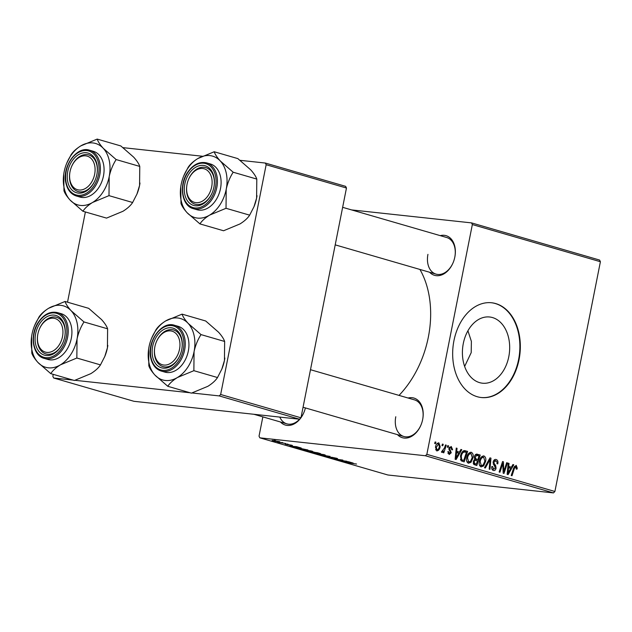 <?xml version="1.0" encoding="UTF-8"?>
<svg xmlns="http://www.w3.org/2000/svg" width="632" height="632" viewBox="0 0 632 632"><rect width="100%" height="100%" fill="white"/><g stroke="black" fill="none" stroke-linecap="round" stroke-linejoin="round"><path stroke-width="0.95" d="M467.925 330.765L471.385 341.399L471.203 352.632L464.639 366.434M508.792 356.701A33.298 23.503 -83.8 0 1 482.469 383.205A33.298 23.503 -83.8 0 1 463.303 343.5A33.298 23.503 -83.8 0 1 489.626 316.995A33.298 23.503 -83.8 0 1 508.792 356.701M453.942 340.703A47.661 33.638 96.2 0 0 481.371 397.536A47.661 33.638 96.2 0 0 519.054 359.6A47.661 33.638 96.2 0 0 491.625 302.768A47.661 33.638 96.2 0 0 453.942 340.703M481.142 397.504A47.661 33.638 96.2 0 0 518.603 359.545A47.661 33.638 96.2 0 0 491.396 302.744M305.398 407.924A20.651 14.52 106.2 0 1 303.992 412.254A20.651 14.52 106.2 0 1 300.974 417.736M300.872 417.886A20.651 14.52 106.2 0 1 280.426 421.978M279.81 417.088A19.063 13.398 -73.8 0 0 286.873 423.843A19.063 13.398 -73.8 0 0 299.852 418.905M301.03 417.46A19.063 13.398 -73.8 0 0 304.039 412.143M440.228 235.633A20.651 14.52 106.2 0 1 454.937 256.466A20.651 14.52 106.2 0 1 454.819 257.074A20.651 14.52 106.2 0 1 453.176 262.533A20.651 14.52 106.2 0 1 429.602 272.25M427.935 254.364A19.063 13.398 -73.8 0 0 436.048 274.122A19.063 13.398 -73.8 0 0 453.223 262.414M408.075 398.018A20.651 14.52 106.2 0 1 422.784 418.85A20.651 14.52 106.2 0 1 422.666 419.458A20.651 14.52 106.2 0 1 421.023 424.917A20.651 14.52 106.2 0 1 397.449 434.634M395.782 416.749A19.063 13.398 -73.8 0 0 403.895 436.507A19.063 13.398 -73.8 0 0 421.07 424.799M419.924 269.445A88.962 62.536 106.2 0 1 428.338 337.14A88.962 62.536 106.2 0 1 399.029 395.395M288.066 444.193L286.762 444.019L288.066 444.193M282.741 442.645L281.438 442.471L282.741 442.645M311.702 451.035C313.124 451.509 312.864 451.635 310.92 451.422L302.981 449.968C301.519 449.478 301.804 449.352 303.842 449.581L312.658 451.438M303.068 449.51L302.981 449.968L302.009 449.549M301.227 448.009L289.756 446.113L296.542 446.658L301.227 448.009M317.477 452.733L320.527 453.61L311.41 452.394L308.542 451.54L317.477 452.733M308.574 451.374L309.269 451.422M312.255 451.785L312.856 451.833M330.26 456.438L324.595 456.217L329.517 456.43L319.105 454.629L330.26 456.438M356.448 464.022L346.628 462.616L356.559 464.054M346.952 461.281L338.626 460.293L342.26 460.136L333.759 458.879L342.876 460.096L339.258 460.262L346.952 461.281M425.423 455.751L259.847 437.834L387.898 474.995L553.482 492.913L425.423 455.751L426.853 454.321L554.904 491.483L553.482 492.913M353.217 463.098L341.746 461.194L348.54 461.739L353.217 463.098M336.295 458.461L327.929 457.205C326.641 456.817 326.657 456.683 327.976 456.81L331.294 457.813L331.84 457.299L336.524 458.239C338.025 458.69 337.93 458.824 336.224 458.635L335.339 458.398L336.406 458.2M336.524 458.239C338.025 458.69 337.93 458.824 336.224 458.635L336.256 458.461M332.258 457.347L332.566 457.758M328.008 456.81L327.929 457.205C326.641 456.817 326.657 456.683 327.976 456.81M331.294 457.813L331.8 457.292L331.697 457.805M331.2 457.244L331.84 457.299M324.335 454.7C325.749 455.174 325.488 455.301 323.552 455.087L315.605 453.634C314.144 453.144 314.436 453.018 316.474 453.247L325.29 455.103M315.7 453.176L315.605 453.634L314.633 453.215M291.565 445.544L285.182 444.099L291.613 445.204C292.766 445.544 292.75 445.663 291.565 445.544C292.75 445.663 292.766 445.544 291.613 445.204L291.565 445.544M287.995 444.873L287.9 444.462M296.068 447.654L307.895 449.945L298.778 448.728L295.681 447.717M279.281 441.626C280.363 441.973 280.229 442.068 278.894 441.926L272.763 440.812C271.713 440.464 271.886 440.37 273.3 440.528L279.281 441.626C280.363 441.973 280.229 442.068 278.894 441.926L278.981 441.547M272.827 440.488L272.763 440.812C271.713 440.464 271.886 440.37 273.3 440.528M285.783 443.53L277.638 442.187L285.783 443.53M275.433 440.528L274.138 440.354L275.433 440.528M262.849 416.875L259.033 436.159L259.847 437.834M471.535 222.891L599.586 260.052L600.4 261.719L472.341 224.558L471.535 222.891L351.574 209.911M447.772 445.615L448.562 445.844L448.088 447.353L447.282 447.116L447.772 445.615M442.44 444.075L443.229 444.304L442.756 445.805L441.95 445.568L442.44 444.075M470.682 452.236L471.33 452.307C472.989 453.27 473.55 455.087 473.013 457.766L471.022 462.269L468.438 463.256C466.732 462.261 466.171 460.396 466.772 457.655C467.443 454.203 468.96 452.417 471.33 452.307L471.014 452.243M460.926 449.439L461.787 449.684L456.107 459.527L455.135 459.251L456.249 448.08L457.047 448.309L456.715 451.343L459.409 452.125L460.926 449.439M476.631 454.092L480.225 455.04L476.789 465.531L473.834 464.481L473.273 461.716L474.845 459.369L474.332 456.897C474.822 454.922 475.77 454.005 477.184 454.155L476.884 454.1M489.966 457.86L490.969 458.153L489.982 469.355L489.184 469.126L490.029 459.527L485.344 468.012L484.491 467.767L489.966 457.86M515.886 466.582L514.448 468.32L512.015 475.754L511.209 475.517L513.729 467.83L516.194 465.326L517.268 468.17L517.008 469.142L516.186 469.055L515.886 466.582L514.329 466.4L515.641 466.55M506.659 462.703L507.457 462.94L504.004 473.431L503.175 473.186L502.827 463.335L499.944 472.246L499.146 472.017L502.582 461.526L503.412 461.763L503.775 471.606L506.659 462.703M472.341 224.558L426.853 454.321M600.4 261.719L554.904 491.483M512.923 464.52L513.777 464.773L508.096 474.616L507.133 474.332L508.239 463.169L509.037 463.398L508.705 466.432L511.399 467.214L512.923 464.52M495.851 460.768L493.948 462.134L493.963 463.145L495.654 465.594L496.081 468.225C495.614 470.058 494.714 470.816 493.387 470.492C492.036 469.979 491.498 468.715 491.791 466.7L492.652 466.582L493.663 469.236L495.275 468.067L493.142 462.008C493.687 460.017 494.69 459.18 496.152 459.511C497.724 460.096 498.261 461.55 497.779 463.872L496.965 463.769L497.076 462.111L495.851 460.768L493.734 460.507M493.663 469.236L491.925 469.07L493.663 469.236M495.772 459.432L495.362 459.424M483.314 455.901L483.962 455.972C485.621 456.936 486.182 458.753 485.637 461.423L483.646 465.934L481.063 466.922C479.356 465.926 478.803 464.062 479.404 461.321C480.067 457.868 481.592 456.083 483.962 455.972L483.646 455.909M451.011 447.448L449.731 448.364L449.755 449.099L451.256 452.757L449.154 454.527L447.835 451.603L448.657 451.69L449.392 453.547L450.482 452.038L449.036 449.771L448.925 448.222L451.24 446.476L452.599 449.7L451.746 449.755L451.011 447.448L449.297 447.251M447.93 453.389L449.542 453.579L447.938 453.405M464.251 450.6L467.601 451.374L464.164 461.866L461.328 460.894L460.507 456.099C461.012 453.318 462.197 451.493 464.078 450.624L465.349 450.719L464.078 450.624M438.426 442.842L438.916 442.898L440.172 446.595C439.698 449.368 438.529 450.806 436.673 450.9L435.488 447.069C435.962 444.399 437.107 443.016 438.916 442.898L438.679 442.85M445.489 444.952L446.287 445.189L443.79 452.82L442.985 452.583L443.514 451.011L441.879 452.417L441.397 451.975L444.462 448.001L445.489 444.952M435.14 441.95L435.93 442.179L435.456 443.688L434.65 443.451L435.14 441.95M266.151 164.723L265.337 163.048L345.649 186.353L346.462 188.028L266.151 164.723L220.655 394.487L300.966 417.792L299.536 419.221L219.233 395.916L191.986 392.97M190.082 392.764L74.963 380.306M73.059 380.101L53.649 377.999L133.96 401.304L299.536 419.221M85.383 211.965L67.521 302.191M53.23 374.349L52.843 376.324L53.649 377.999M265.337 163.048L240.057 160.315M202.248 156.222L123.027 147.651M346.462 188.028L300.966 417.792M219.233 395.916L220.655 394.487M454.914 256.584A19.063 13.398 -73.8 0 0 446.674 237.506L342.639 207.32M422.761 418.969A19.063 13.398 -73.8 0 0 414.521 399.89L310.486 369.704M506.611 462.845L507.457 462.94M502.013 463.248L502.827 463.335M501.113 466.013L501.974 466.108M502.535 461.668L503.412 461.763M502.93 468.383L503.751 468.47M503.088 471.535L503.775 471.606M512.836 464.67L513.777 464.773M508.231 463.311L509.037 463.398M507.923 466.353L508.705 466.432M507.875 466.835L511.399 467.214M509.029 471.282L510.719 468.359L508.562 467.735L507.954 473.321L509.029 471.282M507.235 473.242L507.954 473.321M507.796 467.656L508.562 467.735M516.455 468.083L517.268 468.17M493.134 462.047L493.948 462.134M493.031 463.043L493.963 463.145M493.979 465.413L495.654 465.594M495.267 468.138L496.081 468.225M491.83 466.495L492.652 466.582M491.783 466.74L492.597 466.827M489.863 458.034L490.969 458.153M489.097 459.424L490.029 459.527M484.823 461.336L485.637 461.423M479.585 465.468L483.646 465.934M479.356 461.581L480.17 461.668L481.347 465.658L483.188 464.915L484.863 461.147L483.654 457.22L481.394 456.96M483.654 457.22C481.821 457.465 480.652 458.943 480.17 461.668M475.635 454.519L480.225 455.04M475.754 454.55L475.509 455.293M473.336 463.738L476.394 464.07L477.468 460.799L473.889 460.128M473.257 463.485L476.394 464.07M473.257 461.81L474.071 461.897L475.043 463.683M473.731 460.388L474.806 460.507L474.071 461.897M476.18 460.428L474.806 460.507M477.863 459.575L479.024 456.028L476.757 455.435L475.114 457.157L476.196 459.085L477.863 459.575L474.727 459.235M474.506 458.903L476.196 459.085M474.3 457.07L475.114 457.157M476.828 455.435L477.547 455.601M451.777 449.613L452.599 449.7M451.746 449.755L452.567 449.842M448.91 448.278L449.731 448.364M448.862 449.004L449.755 449.099M450.442 452.67L451.256 452.757M460.847 449.581L461.787 449.684M456.233 448.222L457.047 448.309M455.933 451.264L456.715 451.343M455.885 451.746L459.409 452.125M457.039 456.193L458.721 453.27L456.573 452.646L455.964 458.232L457.039 456.193M455.245 458.153L455.964 458.232M455.806 452.567L456.573 452.646M463.343 450.908L467.601 451.374M463.051 451.114L462.845 451.73M460.688 460.072L463.769 460.404L466.4 452.37L462.466 451.69M460.459 459.472L463.769 460.404M460.467 456.312L461.281 456.399L461.66 459.598M465.381 452.07C463.232 451.746 461.866 453.183 461.281 456.399M472.191 457.671L473.013 457.766M466.961 461.802L471.022 462.269M466.724 457.916L467.538 458.002L468.715 461.992L470.563 461.257L472.23 457.481L471.022 453.563L468.77 453.294M471.022 453.563C469.189 453.8 468.028 455.277 467.538 458.002M439.351 446.5L440.172 446.595M435.456 447.211L436.278 447.298L437.06 449.952L435.567 449.794L436.902 449.929C438.221 449.644 439.035 448.499 439.358 446.484L438.711 443.885L436.965 443.688L438.474 443.862M438.711 443.885L436.278 447.298M442.4 444.209L443.229 444.304M445.442 445.094L446.287 445.189M442.953 450.948L443.514 451.011M447.725 445.757L448.562 445.844M435.093 442.092L435.93 442.179M345.428 461.818L348.801 462.371L345.428 461.818M332.227 457.56L332.132 458.05M319.026 454.297L322.802 454.866C324.184 455.016 324.374 454.922 323.355 454.582L317.177 453.468C315.739 453.302 315.534 453.397 316.553 453.737L319.026 454.297M317.201 453.334L317.177 453.468C315.739 453.302 315.534 453.397 316.553 453.737M323.387 454.448L323.355 454.582C324.374 454.922 324.184 455.016 322.802 454.866M311.671 452.307L314.515 452.686L310.091 451.659L311.671 452.307M315.581 452.828L318.654 453.239L313.622 452.062L315.581 452.828M313.646 451.935L313.907 452.338M293.43 446.729L296.803 447.282L293.43 446.729M299.047 448.641L306.03 449.573L298.185 447.985L297.032 448.033L299.047 448.641M306.402 450.632L310.17 451.201C311.56 451.351 311.742 451.256 310.731 450.916L304.545 449.802C303.115 449.644 302.91 449.731 303.921 450.071L306.402 450.632M304.577 449.668L304.545 449.802C303.115 449.644 302.91 449.731 303.921 450.071M310.754 450.782L310.731 450.916C311.742 451.256 311.56 451.351 310.17 451.201M273.514 440.899L278.562 441.547L274.114 440.63M278.586 441.444L278.017 441.689M94.642 174.258A17.475 12.285 -73.8 0 0 87.382 156.191A17.475 12.285 -73.8 0 0 71.424 166.974A17.475 12.285 -73.8 0 0 70.026 171.596A17.475 12.285 -73.8 0 0 69.931 172.109A17.475 12.285 -73.8 0 0 79.134 190.019A17.475 12.285 -73.8 0 0 94.642 174.258M71.424 166.974L71.511 166.745A19.063 13.398 106.2 0 1 88.733 154.927A19.063 13.398 106.2 0 1 96.973 174.013A19.063 13.398 -73.8 0 0 96.886 165.181A19.063 13.398 -73.8 0 0 88.733 154.927A19.063 13.398 -73.8 0 0 71.463 166.864M69.907 172.228A19.063 13.398 -73.8 0 0 69.947 181.297A19.063 13.398 -73.8 0 0 78.107 191.551A19.063 13.398 -73.8 0 0 95.274 179.844A19.063 13.398 106.2 0 1 78.107 191.551A19.063 13.398 106.2 0 1 69.891 172.346L69.931 172.109M103.293 148.346A31.971 22.476 106.2 0 1 109.265 160.67A31.971 22.476 106.2 0 1 109.194 176.62C110.576 170.324 112.891 164.636 116.146 159.564L103.293 148.346C100.093 144.783 98.063 141.702 97.194 139.087L80.77 145.905C76.298 148.71 73.075 151.633 71.108 154.69L66.708 163.293A31.971 22.476 106.2 0 1 80.77 145.905A31.971 22.476 -73.8 0 1 103.293 148.346M96.925 164.194A20.651 14.52 106.2 0 1 96.988 173.887A20.651 14.52 106.2 0 1 95.227 179.954A20.651 14.52 106.2 0 1 80.153 193.147A20.651 14.52 106.2 0 1 67.743 181.653A20.651 14.52 106.2 0 1 78.518 154.658A20.651 14.52 106.2 0 1 96.925 164.194M103.514 164.115A23.826 16.748 -73.8 0 0 93.315 151.301L89.626 150.226A23.826 16.748 106.2 0 1 99.824 163.04A23.826 16.748 106.2 0 1 94.429 187.491A23.826 16.748 106.2 0 1 76.346 195.999L80.035 197.073A23.826 16.748 -73.8 0 0 98.118 188.565A23.826 16.748 -73.8 0 0 103.514 164.115M97.194 139.087L120.823 145.945L133.676 157.163C136.875 160.718 138.906 163.806 139.767 166.421L116.146 159.564M139.767 166.421L139.577 185.437L136.954 194.071L132.625 202.501L108.996 195.644L109.194 176.62A31.971 22.476 106.2 0 1 92.572 202.461L108.996 195.644M132.625 202.501C130.65 205.558 127.427 208.489 122.964 211.278L106.539 218.103L82.91 211.246C84.886 208.181 88.109 205.25 92.572 202.461A31.971 22.476 106.2 0 1 70.057 200.028L82.91 211.246M63.753 174.116L63.966 190.769C64.804 193.345 66.834 196.426 70.057 200.028A31.971 22.476 106.2 0 1 63.982 172.694A31.971 22.476 106.2 0 1 64.156 171.746A31.971 22.476 106.2 0 1 66.708 163.293M139.988 183.019A31.971 22.476 106.2 0 1 139.751 184.497A31.971 22.476 106.2 0 1 139.577 185.437A31.971 22.476 106.2 0 1 137.025 193.89L136.954 194.071M211.665 186.922A17.475 12.285 -73.8 0 0 204.405 168.855A17.475 12.285 -73.8 0 0 188.447 179.638A17.475 12.285 -73.8 0 0 187.048 184.252A17.475 12.285 -73.8 0 0 186.954 184.773A17.475 12.285 -73.8 0 0 196.165 202.682A17.475 12.285 -73.8 0 0 211.665 186.922M188.447 179.638L188.541 179.409A19.063 13.398 106.2 0 1 205.756 167.591A19.063 13.398 106.2 0 1 213.995 186.677A19.063 13.398 -73.8 0 0 205.756 167.591A19.063 13.398 -73.8 0 0 190.659 175.333A19.063 13.398 -73.8 0 0 188.494 179.528M186.938 184.892A19.063 13.398 -73.8 0 0 195.13 204.207A19.063 13.398 -73.8 0 0 210.227 196.473A19.063 13.398 -73.8 0 0 212.305 192.507A19.063 13.398 106.2 0 1 195.13 204.207A19.063 13.398 106.2 0 1 186.914 185.01L186.954 184.773M226.217 189.284A31.971 22.476 106.2 0 1 220.11 204.578A31.971 22.476 106.2 0 1 209.603 215.125L226.027 208.299L226.217 189.284C227.599 182.988 229.914 177.3 233.168 172.22L220.315 161.002C217.1 157.423 215.07 154.334 214.224 151.751L197.8 158.569C193.345 161.35 190.121 164.273 188.131 167.354L183.73 175.957A31.971 22.476 106.2 0 1 197.8 158.569A31.971 22.476 106.2 0 1 220.315 161.002A31.971 22.476 -73.8 0 1 226.217 189.284M209.958 197.042A20.651 14.52 106.2 0 1 188.628 202.28A20.651 14.52 106.2 0 1 188.763 174.132A20.651 14.52 106.2 0 1 206.782 166.398A20.651 14.52 106.2 0 1 214.019 186.551A20.651 14.52 106.2 0 1 212.257 192.618A20.651 14.52 106.2 0 1 209.958 197.042M215.931 200.06A23.826 16.748 -73.8 0 0 210.338 163.957L206.648 162.89A23.826 16.748 106.2 0 1 212.241 198.993A23.826 16.748 106.2 0 1 193.368 208.663L197.058 209.729A23.826 16.748 -73.8 0 0 215.931 200.06M214.224 151.751L237.853 158.608L250.699 169.826C253.914 173.405 255.944 176.494 256.797 179.077L256.6 198.1L253.977 206.735L249.656 215.157L226.027 208.299M256.797 179.077L233.168 172.22M249.656 215.157C247.705 218.198 244.481 221.129 239.986 223.941L223.562 230.759L199.933 223.902C201.885 220.86 205.108 217.937 209.603 215.125A31.971 22.476 106.2 0 1 187.08 212.684L199.933 223.902M180.776 186.78L180.989 203.433C181.842 206.024 183.873 209.113 187.08 212.684A31.971 22.476 106.2 0 1 181.005 185.35A31.971 22.476 106.2 0 1 181.179 184.41A31.971 22.476 106.2 0 1 183.73 175.957M257.011 195.683A31.971 22.476 106.2 0 1 256.782 197.16A31.971 22.476 106.2 0 1 256.6 198.1A31.971 22.476 106.2 0 1 254.056 206.553L253.977 206.735M37.873 333.98A17.475 12.285 -73.8 0 0 37.778 334.494A17.475 12.285 -73.8 0 0 46.981 352.403A17.475 12.285 -73.8 0 0 62.489 336.643A17.475 12.285 -73.8 0 0 55.229 318.575A17.475 12.285 -73.8 0 0 39.271 329.359A17.475 12.285 -73.8 0 0 37.873 333.98M37.754 334.612A19.063 13.398 -73.8 0 0 45.954 353.936A19.063 13.398 -73.8 0 0 61.051 346.194A19.063 13.398 -73.8 0 0 63.121 342.228A19.063 13.398 106.2 0 1 45.954 353.936A19.063 13.398 106.2 0 1 37.738 334.731L37.778 334.494M39.271 329.359L39.358 329.13A19.063 13.398 106.2 0 1 56.58 317.311A19.063 13.398 106.2 0 1 64.82 336.398A19.063 13.398 -73.8 0 0 56.58 317.311A19.063 13.398 -73.8 0 0 41.483 325.053A19.063 13.398 -73.8 0 0 39.31 329.248M65.041 301.472L88.67 308.329L101.523 319.547C104.738 323.126 106.769 326.215 107.614 328.806L107.424 347.821L104.801 356.456L100.472 364.885C98.521 367.927 95.306 370.85 90.811 373.662L74.386 380.488L50.758 373.63C52.709 370.589 55.924 367.658 60.419 364.846L76.843 358.028L77.041 339.005C78.423 332.709 80.738 327.021 83.993 321.949L71.139 310.731C67.924 307.144 65.894 304.063 65.041 301.472L48.617 308.29C44.169 311.07 40.946 313.993 38.955 317.074L34.555 325.678A31.971 22.476 106.2 0 1 38.117 318.836A31.971 22.476 106.2 0 1 48.617 308.29A31.971 22.476 106.2 0 1 71.139 310.731A31.971 22.476 106.2 0 1 77.041 339.005A31.971 22.476 106.2 0 1 60.419 364.846A31.971 22.476 106.2 0 1 37.904 362.413L50.758 373.63M31.6 336.5L31.813 353.154C32.666 355.753 34.697 358.834 37.904 362.413A31.971 22.476 -73.8 0 1 31.829 335.079L31.829 335.079A31.971 22.476 -73.8 0 1 32.003 334.13A31.971 22.476 106.2 0 1 34.555 325.678M39.579 323.853A20.651 14.52 106.2 0 1 57.607 316.118A20.651 14.52 106.2 0 1 64.835 336.271A20.651 14.52 106.2 0 1 63.074 342.339A20.651 14.52 106.2 0 1 60.775 346.763A20.651 14.52 106.2 0 1 39.445 352A20.651 14.52 106.2 0 1 39.579 323.853M44.193 358.384L47.882 359.458A23.826 16.748 -73.8 0 0 66.747 349.78A23.826 16.748 -73.8 0 0 61.162 313.685L57.473 312.611A23.826 16.748 106.2 0 1 63.058 348.714A23.826 16.748 106.2 0 1 44.193 358.384C32.643 355.674 29.475 335.118 38.291 322.296C43.837 314.254 50.228 311.023 57.473 312.611M107.614 328.806L83.993 321.949M100.472 364.885L76.843 358.028M107.835 345.404A31.971 22.476 106.2 0 1 107.598 346.881A31.971 22.476 106.2 0 1 107.424 347.821A31.971 22.476 106.2 0 1 104.873 356.274L104.801 356.456M154.895 346.636A17.475 12.285 -73.8 0 0 154.8 347.158A17.475 12.285 -73.8 0 0 164.012 365.067A17.475 12.285 -73.8 0 0 179.512 349.298A17.475 12.285 -73.8 0 0 172.252 331.239A17.475 12.285 -73.8 0 0 156.294 342.023A17.475 12.285 -73.8 0 0 154.895 346.636M154.785 347.276A19.063 13.398 -73.8 0 0 154.816 356.345A19.063 13.398 -73.8 0 0 162.977 366.592A19.063 13.398 -73.8 0 0 180.152 354.892A19.063 13.398 106.2 0 1 162.977 366.592A19.063 13.398 106.2 0 1 154.761 347.395L154.8 347.158M156.294 342.023L156.388 341.793A19.063 13.398 106.2 0 1 173.603 329.975A19.063 13.398 106.2 0 1 181.842 349.062A19.063 13.398 -73.8 0 0 181.763 340.229A19.063 13.398 -73.8 0 0 173.603 329.975A19.063 13.398 -73.8 0 0 156.341 341.912M224.858 358.067A31.971 22.476 106.2 0 1 224.629 359.545A31.971 22.476 106.2 0 1 224.447 360.485L221.824 369.12L217.503 377.541L193.874 370.684L194.064 351.668C195.446 345.372 197.761 339.684 201.016 334.605L188.162 323.387C184.963 319.832 182.932 316.743 182.071 314.136L165.647 320.953C161.168 323.75 157.945 326.681 155.978 329.738L151.577 338.341A31.971 22.476 106.2 0 1 165.647 320.953A31.971 22.476 106.2 0 1 188.162 323.387A31.971 22.476 106.2 0 1 194.064 351.668A31.971 22.476 106.2 0 1 177.45 377.509L193.874 370.684M182.071 314.136L205.7 320.993L218.546 332.211C221.745 335.766 223.775 338.855 224.644 341.462L224.447 360.485A31.971 22.476 106.2 0 1 221.903 368.938L221.824 369.12M148.623 349.164L148.836 365.817C149.673 368.385 151.704 371.474 154.927 375.068A31.971 22.476 106.2 0 1 148.955 362.744A31.971 22.476 106.2 0 1 148.852 347.734A31.971 22.476 106.2 0 1 149.026 346.794A31.971 22.476 106.2 0 1 151.577 338.341M152.612 356.701A20.651 14.52 106.2 0 1 163.396 329.707A20.651 14.52 106.2 0 1 181.803 339.242A20.651 14.52 106.2 0 1 181.866 348.935A20.651 14.52 106.2 0 1 180.104 355.002A20.651 14.52 106.2 0 1 165.031 368.195A20.651 14.52 106.2 0 1 152.612 356.701M161.215 371.047L164.905 372.114A23.826 16.748 -73.8 0 0 182.988 363.605A23.826 16.748 -73.8 0 0 188.383 339.163A23.826 16.748 -73.8 0 0 178.185 326.341L174.495 325.275A23.826 16.748 106.2 0 1 184.694 338.088A23.826 16.748 106.2 0 1 179.298 362.539A23.826 16.748 106.2 0 1 161.215 371.047C155.82 369.262 152.328 364.925 150.756 358.02C146.64 341.746 161.658 320.645 174.495 325.275M217.503 377.541C215.52 380.606 212.305 383.537 207.833 386.326L191.409 393.144L167.78 386.286C169.755 383.229 172.978 380.298 177.45 377.509A31.971 22.476 -73.8 0 1 154.927 375.068L167.78 386.286M224.644 341.462L201.016 334.605M507.512 470.469L508.294 470.548M513.595 468.233L514.448 468.32M493.268 464.354L494.864 464.528M487.983 461.439L488.955 461.542M449.107 449.929L450.371 450.063M455.522 455.38L456.304 455.459M460.586 459.851L462.616 460.072M98.497 163.254A22.878 16.077 -73.8 0 0 78.107 152.691A22.878 16.077 -73.8 0 0 66.17 182.593A22.878 16.077 -73.8 0 0 86.552 193.155A22.878 16.077 -73.8 0 0 98.497 163.254M211.096 198.274A22.878 16.077 -73.8 0 0 211.246 167.101A22.878 16.077 -73.8 0 0 187.617 172.899A22.878 16.077 -73.8 0 0 187.467 204.073A22.878 16.077 -73.8 0 0 211.096 198.274M38.441 322.62A22.878 16.077 -73.8 0 0 38.291 353.794A22.878 16.077 -73.8 0 0 61.92 347.995A22.878 16.077 -73.8 0 0 62.07 316.822A22.878 16.077 -73.8 0 0 38.441 322.62M151.04 357.641A22.878 16.077 -73.8 0 0 171.43 368.203A22.878 16.077 -73.8 0 0 183.375 338.302A22.878 16.077 -73.8 0 0 162.985 327.739A22.878 16.077 -73.8 0 0 151.04 357.641M89.626 150.226C76.78 145.605 61.77 166.698 65.886 182.972C67.458 189.876 70.942 194.221 76.346 195.999M436.048 274.122L335.205 244.861M206.648 162.89C199.404 161.302 193.013 164.533 187.467 172.576C178.651 185.397 181.819 205.953 193.368 208.663M286.873 423.843L253.922 414.284M303.052 407.245L403.895 436.507"/></g></svg>
